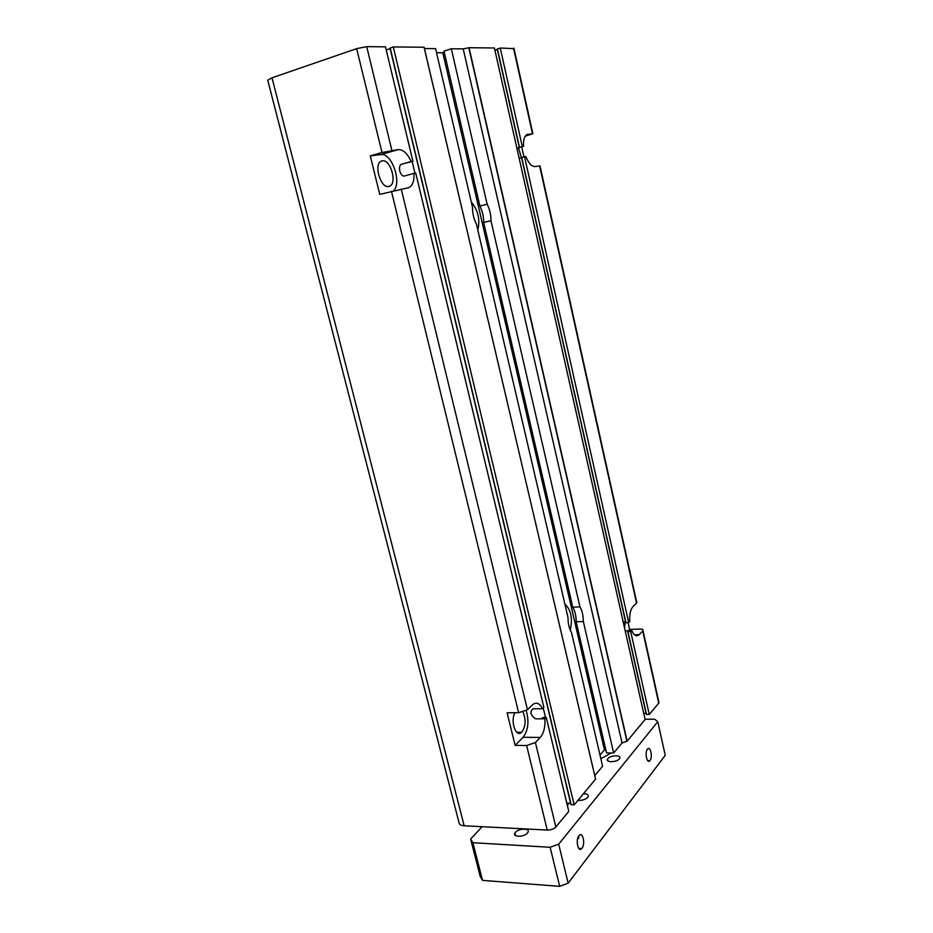 <?xml version="1.0" encoding="UTF-8"?>
<svg xmlns="http://www.w3.org/2000/svg" width="933" height="933" viewBox="0 0 933 933"><rect width="100%" height="100%" fill="white"/><g stroke="black" fill="none" stroke-linecap="round" stroke-linejoin="round"><path stroke-width="1.4" d="M600.012 755.089L604.432 749.91L605.844 749.934M436.551 52.726L442.802 52.749L604.432 749.91M471.282 201.983C478.116 210.298 480.285 219.605 477.789 229.915M564.885 604.176C570.961 609.587 572.757 618.264 570.296 630.195M622.043 742.983L463.211 48.878L451.315 48.773L487.143 204.222C489.767 209.447 491.038 214.952 490.956 220.748L483.667 222.486L572.78 607.22L579.953 606.847C582.18 610.73 583.312 615.617 583.335 621.495L613.646 753.024L622.043 742.983L627.139 741.14L645.1 719.518L494.408 47.98L469.054 47.711L627.139 741.14M490.956 220.748L579.953 606.847M583.335 621.495L576.162 621.821L606.532 752.908L613.646 753.024M483.667 222.486C483.761 216.713 482.489 211.231 479.865 206.03L487.143 204.222M451.315 48.773L443.991 51.175L479.865 206.03M576.162 621.821C576.151 615.967 575.031 611.092 572.78 607.22M424.422 48.539L435.594 48.644L472.53 207.301C472.425 213.237 473.731 218.858 476.448 224.142L567.999 617.529C568.01 623.559 569.165 628.527 571.474 632.446L602.601 766.226L594.776 775.591M393.528 190.752C402.24 182.775 391.755 152.417 380.874 154.586L370.284 155.881L379.754 194.402L408.841 187.626C412.619 185.644 414.345 180.885 414.03 173.386L415.768 173.118L543.869 707.401L542.528 708.742C539.636 703.167 536.347 701.814 532.65 704.683L527.46 709.745L518.631 712.719L507.109 712.765L515.121 745.385L523.121 737.292C528.206 730.341 529.244 721.466 526.235 710.666M271.993 77.801L464.168 825.775C461.287 825.577 459.619 824.725 459.176 823.244L267.748 80.191L271.993 77.801L356.663 48.644L366.716 46.65L385.492 46.848L412.934 161.292L401.505 164.231C397.481 165.969 400.082 176.722 404.351 176.022L414.03 173.386M542.528 708.742L533.023 708.788C529.629 711.716 530.434 715.051 535.437 718.807L541.128 718.807L543.228 717.454L546.271 717.442L544.942 718.807L541.128 718.807M521.57 157.654L519.168 158.295M623.209 621.949L625.565 621.845M539.647 165.981L535.18 166.541C531.763 166.704 528.661 163.357 525.839 156.522L521.547 157.525L625.751 622.684L628.725 622.673L629.74 621.658C629.355 614.544 630.451 609.506 633.017 606.567L636.831 602.765L636.621 601.773M524.556 156.709L628.725 622.673M463.211 48.878L469.054 47.711M444.248 52.271L442.802 52.749M595.569 779.137L424.142 47.28L595.569 779.137L574.168 804.887L393.283 46.93L424.083 47.245L595.592 779.102M393.283 46.93L390.017 48.108L570.938 804.584L574.168 804.887M566.798 803.068L570.611 803.208M390.134 48.621L386.227 49.939M370.284 155.881L381.994 152.511L398.356 149.583C403.254 149.537 407.523 153.525 411.185 161.537L412.934 161.292M464.168 825.775L547.239 830.055C550.913 830.02 553.794 828.982 555.858 826.93L568.792 811.372L546.271 717.442M544.942 718.807C545.327 727.064 543.776 733.28 540.289 737.432L535.402 742.505L526.632 745.525L515.121 745.385M628.131 622.696L629.647 629.472L639.735 629.064C642.324 629.04 643.42 629.565 643.012 630.65L639.058 634.813C636.423 636.901 633.974 635.455 631.711 630.498L630.708 631.524L627.734 631.524L628.271 630.638L631.711 630.498M516.894 148.149L523.565 146.341C523.226 139.903 524.416 135.961 527.122 134.504L532.871 133.711L525.267 136.16M521.699 146.843L523.938 156.872M514.829 712.73C510.153 721.524 516.019 738.143 521.652 732.253L521.85 732.067C525.745 726.259 526.142 719.576 523.028 712.031M624.527 627.816L625.25 621.856M628.504 630.626L629.647 629.472M627.781 631.618L646.301 714.386L649.263 714.515L658.721 703.12L658.721 701.499M630.708 631.524L649.263 714.515M643.723 713.372L646.068 713.372M628.341 630.906L625.192 630.766M382.39 160.803L381.48 161.036C373.317 163.532 380.431 188.571 388.653 186.472L389.504 186.238C397.481 183.614 390.682 159.111 382.39 160.803M407.301 162.622L411.185 161.537M523.565 146.341L520.043 147.251M521.407 157.7L518.515 147.706M497.324 49.426L494.91 50.195M497.242 49.064L519.261 147.332L497.242 49.064L500.263 48.038L514.025 48.644M500.263 48.038L522.27 146.516M611.185 752.978L600.864 758.727M569.048 803.15L567.369 805.436M647.444 749.222L647.619 749.024C650.488 745.689 652.867 757.211 649.998 760.547L649.823 760.757C646.954 764.162 644.551 752.511 647.444 749.222M578.961 835.711L579.171 835.455C582.798 831.233 585.574 844.027 581.959 848.284L581.726 848.552C578.11 852.855 575.299 839.91 578.961 835.711M578.53 838.51L578.833 835.863M619.36 758.832C616.76 762.378 605.505 762.693 607.523 759.182L607.884 758.634C610.52 755.124 621.646 754.797 619.71 758.296L619.36 758.832M583.393 793.796C587.16 793.738 588.758 794.706 588.175 796.689L587.778 797.307C585.306 799.616 582.029 800.631 577.947 800.351M527.472 833.006C524.136 837.263 512.357 837.321 514.958 833.099L515.471 832.364C518.818 828.166 530.469 828.072 527.973 832.294L527.472 833.006M472.879 842.697L482.536 880.379L559.672 886.35L568.15 883.178L558.68 844.167L550.132 847.292L472.879 842.697L470.629 839.082L482.104 826.696M559.672 886.35L550.132 847.292M482.536 880.379L480.238 876.53L470.629 839.082M568.15 883.178L665.252 755.322L657.777 721.699L558.68 844.167M645.041 719.25L654.721 719.238L657.777 721.699M391.452 191.288L518.631 712.719M401.237 189.061L527.46 709.745M521.734 157.455L625.973 622.789M539.601 165.794L636.551 603.103M468.798 47.746L626.929 741.269M390.181 47.98L571.159 804.771M412.153 161.514L414.963 173.246M543.251 708.019L545.513 717.442M356.663 48.644L381.994 152.511M526.632 745.525L547.239 830.055M535.402 742.505L555.858 826.93M540.289 737.432L523.121 737.292M639.257 634.627L634.522 634.802M627.956 631.629L646.522 714.526M642.744 631.011L658.721 703.12M366.716 46.65L391.86 150.353M398.356 149.583L380.874 154.586M527.996 134.27L527.075 134.527M513.523 48.178L532.498 133.746M497.429 48.948L519.459 147.274M521.547 157.525L625.751 622.684M539.974 165.747L636.831 602.765M390.017 48.108L570.938 804.584M521.652 732.253L516.684 732.218M627.746 631.594L646.301 714.386M643.012 630.65L658.99 702.712M639.058 634.813L634.743 634.976M389.504 186.238L388.536 186.495M408.841 187.626L407.289 188.046M513.92 48.201L532.871 133.711M649.823 760.757L647.747 760.71M581.726 848.552L578.728 848.377M607.931 760.908L607.523 759.182M515.576 835.583L514.958 833.099"/></g></svg>
